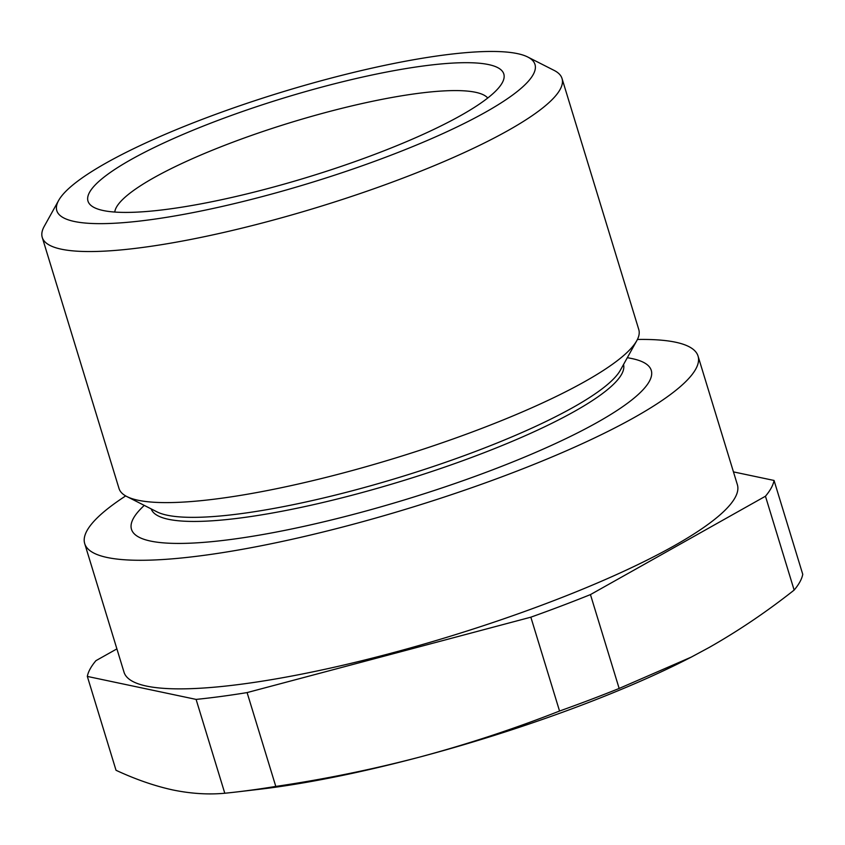 <?xml version="1.0" encoding="UTF-8"?>
<svg xmlns="http://www.w3.org/2000/svg" width="845" height="845" viewBox="0 0 845 845"><rect width="100%" height="100%" fill="white"/><g stroke="black" fill="none" stroke-linecap="round" stroke-linejoin="round"><path stroke-width="1.27" d="M637.415 339.468A320.688 60.998 163 0 1 698.054 356.094A320.688 60.998 163 0 1 634.521 417.367A320.688 60.998 163 0 1 300.683 537.336A320.688 60.998 163 0 1 84.711 543.61A320.688 60.998 163 0 1 125.683 495.92M698.054 356.094L737.368 484.681A320.688 60.998 163 0 1 673.835 545.965A320.688 60.998 163 0 1 339.996 665.923A320.688 60.998 163 0 1 124.025 672.208L84.711 543.61M527.776 57.027L554.183 70.431A271.763 51.693 163 0 1 562.031 78.511L638.788 329.571A271.763 51.693 163 0 1 636.792 340.651L620.367 370.195A246.951 46.982 163 0 1 573.259 407.311A246.951 46.982 163 0 1 338.507 494.314A246.951 46.982 163 0 1 156.99 511.859L126.866 496.554A271.763 51.693 163 0 1 119.008 488.484L42.25 237.424A271.763 51.693 163 0 1 44.246 226.333L58.643 200.455A250.025 47.563 -17 0 0 203.244 210.553A250.025 47.563 -17 0 0 485.463 112.227A250.025 47.563 -17 0 0 527.776 57.027A250.025 47.563 -17 0 0 344.01 74.782A250.025 47.563 -17 0 0 106.333 162.874A250.025 47.563 -17 0 0 58.643 200.455M636.792 340.651A271.763 51.693 163 0 1 584.951 381.496A271.763 51.693 163 0 1 326.614 477.256A271.763 51.693 163 0 1 126.866 496.554M623.525 364.522A246.951 46.982 163 0 1 574.505 411.388A246.951 46.982 163 0 1 318.216 503.588A246.951 46.982 163 0 1 151.202 508.922M627.339 357.667L631.12 358.407A271.763 51.693 163 0 1 597.426 422.32A271.763 51.693 163 0 1 273.284 532.625A271.763 51.693 163 0 1 141.485 508.109L144.22 505.373M562.031 78.511A271.763 51.693 163 0 1 508.194 130.436A271.763 51.693 163 0 1 225.277 232.1A271.763 51.693 163 0 1 42.25 237.424M423.187 65.994A217.408 41.363 163 0 1 502.215 82.852A217.408 41.363 163 0 1 168.609 209.106A217.408 41.363 163 0 1 94.27 207.574A217.408 41.363 163 0 1 181.221 135.189A217.408 41.363 163 0 1 423.187 65.994M487.734 98.02A195.67 37.222 -17 0 0 416.701 93.563A195.67 37.222 -17 0 0 221.538 146.555A195.67 37.222 -17 0 0 114.762 212.053M619.153 688.453L590.454 594.595L765.454 496.226A358.734 68.244 163 0 0 774.052 480.456L802.75 574.315A358.734 68.244 163 0 1 794.142 590.085C766.69 611.769 738.361 630.898 709.156 647.471L691.294 657.093L619.153 688.453A358.734 68.244 163 0 1 559.548 711.036C513.887 728.939 467.433 744.244 420.176 756.94C372.846 769.383 324.723 779.217 275.797 786.431A358.734 68.244 163 0 1 236.875 791.934A358.734 68.244 163 0 1 224.791 793.244C208.292 794.765 191.002 793.677 172.919 789.969C154.751 786.019 135.791 779.46 116.029 770.281L87.331 676.422A358.734 68.244 163 0 1 95.939 660.663L116.895 648.886M765.454 496.226L794.142 590.085M774.052 480.456L733.449 471.89M87.331 676.422L196.093 699.396L224.791 793.244M196.093 699.396A358.734 68.244 163 0 0 247.099 692.583L275.797 786.431M247.099 692.583L530.85 617.177L559.548 711.036M590.454 594.595A358.734 68.244 163 0 1 530.85 617.177M236.875 791.934L259.605 789.262A326.117 62.034 -17 0 0 420.176 756.94A326.117 62.034 -17 0 0 690.418 657.547A326.117 62.034 -17 0 0 691.812 656.829M690.418 657.547L691.294 657.093"/></g></svg>
